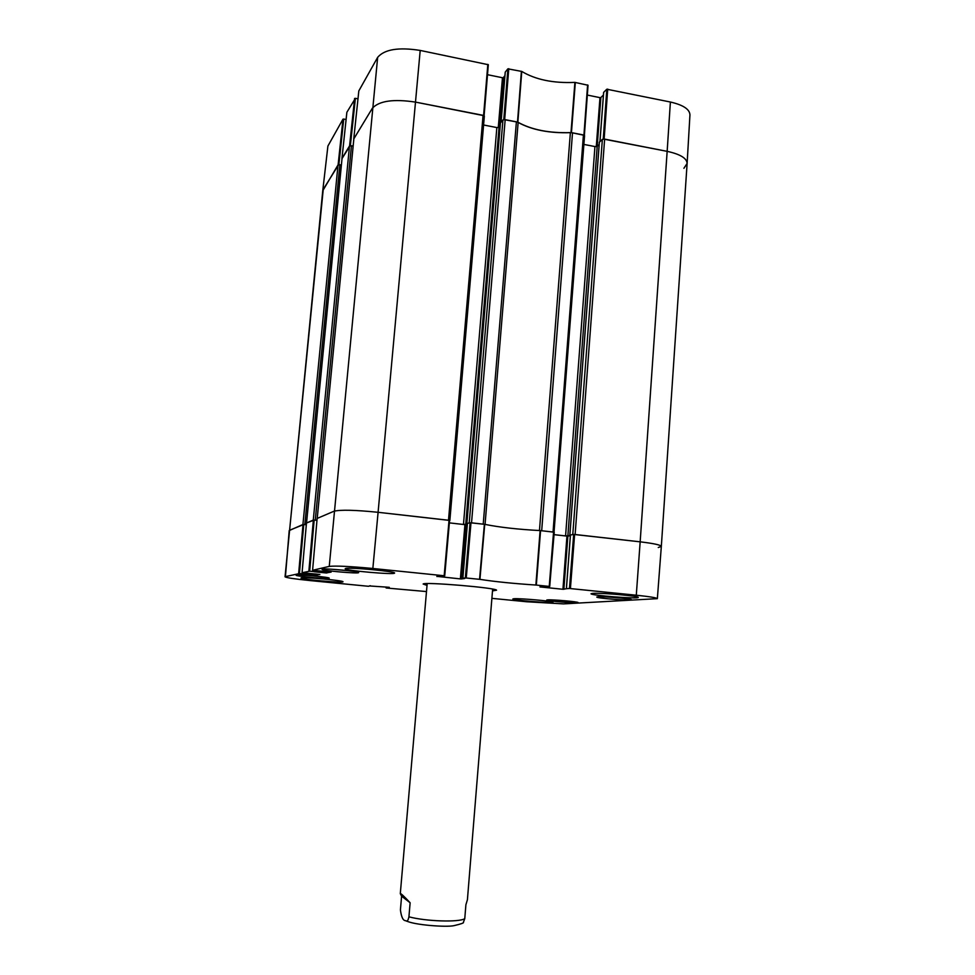 <?xml version="1.0" encoding="UTF-8"?>
<svg xmlns="http://www.w3.org/2000/svg" width="975" height="975" viewBox="0 0 975 975"><rect width="100%" height="100%" fill="white"/><g stroke="black" fill="none" stroke-linecap="round" stroke-linejoin="round"><path stroke-width="1.46" d="M370.366 585.719L368.526 586.292L310.416 580.612C294.755 579.016 286.297 577.761 285.053 576.81L322.749 190.783L338.02 164.946L302.92 524.513L289.209 530.571L285.431 576.603L299.41 573.568L303.761 524.501L289.599 530.217L323.237 189.369L338.642 164.678M306.321 524.745L304.822 524.574L339.885 164.726L338.02 164.946M339.885 164.726L341.384 164.994M342.03 158.364L306.54 522.966L342.042 158.462M342.054 158.279L349.489 146.006L313.28 520.089L306.564 522.966M316.972 520.333L315.266 520.15L351.439 145.762L349.489 146.006M351.439 145.762L353.133 146.079M353.827 138.889L317.216 518.408L353.84 138.998M353.852 138.791L372.352 108.249C379.202 100.827 393.62 98.792 415.582 102.119L483.076 115.318L448.5 520.236L378.093 512.302C355.241 509.986 340.543 509.62 334.023 511.217C340.543 509.62 355.241 509.986 378.093 512.302L372.852 568.486L444.722 575.811L449.548 520.638M449.792 520.479L484.343 116.11L483.076 115.318M483.588 124.995L496.848 127.567L499.054 127.286L500.151 126.031M500.443 122.923L502.942 119.937L469.243 522.771L470.206 522.734M505.172 119.645L516.397 121.838L483.222 524.148L471.534 522.832L505.172 119.645L502.942 119.937M485.062 524.404L518.139 122.46L516.397 121.838M518.139 122.46C531.838 129.907 549.254 133.319 570.375 132.673L539.467 530.546M572.52 132.819L583.428 134.964L553.044 532.021L541.686 530.741L572.52 132.819L570.375 132.673M584.439 135.878L583.428 134.964M583.891 144.422L594.945 146.567L597.188 146.311L599.15 144.544M599.369 142.24L602.367 139.376L572.788 534.434L573.812 534.41M604.634 139.108L667.156 151.344L640.161 541.832C653.737 543.453 660.806 544.976 661.33 546.414C660.818 544.976 653.75 543.453 640.161 541.832L575.128 534.507L604.634 139.108L602.367 139.376M603.367 139.047L667.156 151.344C680.209 154.196 686.863 158.243 687.119 163.471L661.33 546.414L658.271 547.511M572.788 534.434L570.399 535.104M570.363 535.531L565.573 535.921L553.849 534.605M554.019 532.35L584.561 135.659M553.849 534.641L566.95 536.104L562.941 589.278L539.931 586.926L549.693 586.475L554.239 532.277M469.243 522.771L467.415 523.526M467.366 524.099L463.466 524.465L449.353 522.88L464.929 524.66L460.371 578.906L461.273 578.955L465.831 524.684L464.929 524.66M317.241 518.395L334.023 511.217L317.131 518.444L312.585 570.29L329.258 566.402C335.656 565.658 350.183 566.353 372.852 568.486M313.926 520.053L315.266 520.15M303.53 524.489L304.822 524.574M410.134 902.765L408.927 916.817C408.062 920.705 407.026 921.997 405.807 920.693C403.15 920.851 401.359 917.243 400.42 909.894L401.602 896.183L410.134 902.765C403.772 895.988 400.493 892.954 400.298 893.661L427.184 583.586M401.602 896.183L400.298 893.661M406.173 920.839C414.058 925.056 446.55 927.396 454.009 925.653C461.09 923.983 464.21 922.874 463.369 922.35L464.77 918.645L465.904 904.739L467.415 899.742L492.643 589.083M327.905 146.043L322.749 190.759L327.905 146.043L342.981 119.157L338.118 164.799M338.861 164.653L343.724 119.06L342.981 119.157M343.724 119.06L346.101 119.498M350.366 145.689L355.388 98.329L346.868 112.283M355.388 98.329L357.983 98.828M358.824 90.907L353.742 138.998L372.352 108.249C379.202 100.827 393.62 98.792 415.582 102.119L484.1 115.72L488.329 64.716L420.201 50.432C398.653 47.032 384.467 49.335 377.654 57.342L358.824 90.907L353.754 138.962M484.075 115.659L488.329 64.716M487.5 74.685L502.466 77.744L498.274 127.603M499.188 127.128L503.344 77.61L502.466 77.744M503.344 77.61L504.94 75.636M501.077 122.07L505.245 72.272M505.257 72.101L507.89 68.835L503.783 119.596M584.342 135.245L588.047 85.252L574.897 82.387C553.3 83.35 535.592 79.694 521.759 71.431L507.89 68.835M587.328 95.062L599.978 97.646L596.286 146.616M567.864 535.994L600.868 97.524L599.978 97.646M600.868 97.524L603.428 95.026M599.978 141.521L603.659 92.515M603.671 92.32L606.816 89.225L603.245 139.059M670.386 102.022L667.156 151.344C680.16 154.184 686.814 158.218 687.119 163.434L689.947 114.855C689.678 109.249 683.158 104.971 670.386 102.022L606.816 89.225M687.119 163.434L683.902 168.297M503.892 119.584L517.859 122.18C531.716 129.858 549.425 133.319 570.997 132.588L584.378 135.33L588.047 85.252M342.006 158.584L350.135 145.726M535.872 585.037L549.729 586.462L554.044 532.179L540.113 530.571C517.944 529.401 499.492 527.317 484.746 524.343L470.084 522.746L465.343 577.919L479.932 579.357C494.898 581.685 513.545 583.574 535.872 585.037L540.113 530.571M465.343 577.919L462.857 578.236L467.415 523.453L470.084 522.746M464.734 578.492L462.857 578.236M464.734 578.516L461.273 578.955M460.371 578.906L436.885 576.359M420.201 50.432L378.093 512.302L449.572 520.418L444.722 575.811L436.873 576.53M326.174 571.545L326.04 572.947L331.147 572.081L312.585 570.29L317.143 518.432M326.04 572.947L314.584 571.813L314.706 570.533M313.743 570.436L313.621 571.582L314.584 571.813M314.194 571.679L314.291 570.497L314.194 571.679M313.621 571.582L309.672 571.192L314.169 520.077L306.467 523.002L302.067 572.739L309.672 571.192M315.291 573.958L315.169 575.25L319.898 574.446L302.067 572.739L306.479 523.002M315.169 575.25L304.151 574.153L304.261 572.983M303.31 572.898L303.213 573.946L304.151 574.153M303.871 572.947L303.761 574.031L303.859 572.947M303.213 573.946L299.41 573.568M370.342 586.036L369.61 585.829M389.281 587.303L369.598 585.963M389.22 587.888L388.55 587.23M387.831 587.169L388.501 587.815M387.782 587.779L386.137 587.986L386.222 587.011L386.137 587.986M426.502 591.569L386.124 587.986M569.473 588.486L566.414 588.729L570.448 535.019L573.678 534.422L569.473 588.486L636.285 595.213C649.777 596.627 656.797 597.785 657.357 598.662L563.489 603.891L526.683 601.758L491.9 598.357M562.941 589.278L566.414 588.729M547.584 599.881C552.484 599.442 579.04 601.807 578.09 602.587C578.675 603.647 545.903 601.014 546.683 600.064L547.584 599.881M296.327 575.092C298.642 574.275 330.257 577.237 329.197 578.175C329.818 579.357 295.303 576.262 296.095 575.213L296.327 575.092M322.347 569.156C325.272 568.157 359.848 571.423 358.654 572.569C359.324 574.007 321.153 570.619 322.043 569.315L322.347 569.156M597.992 596.798C603.927 596.298 632.556 598.821 631.52 599.759C632.141 601.039 595.908 598.211 596.773 597.053L597.992 596.798M513.862 598.747C519.675 598.175 554.19 601.258 552.947 602.233C553.666 603.562 511.899 600.161 512.85 598.979L513.862 598.747M301.324 577.883C304.334 576.895 344.346 580.625 342.968 581.77C343.748 583.208 300.056 579.333 301.031 578.029L301.324 577.883M345.674 568.462C350.013 567.121 396.228 571.472 394.558 573.056C395.411 575.055 344.041 570.533 345.187 568.705L345.674 568.462M592.666 593.385C600.624 592.642 639.71 596.091 638.247 597.407C639.039 599.211 589.912 595.384 591.045 593.751L592.666 593.385M492.497 590.911L496.567 590.18C495.653 587.718 424.454 581.746 423.138 584.013L427.026 585.414M563.867 589.327L567.864 536.14L566.95 536.104M567.864 536.14L570.351 535.677M636.285 595.213L640.161 541.832L573.678 534.422M303.761 524.501L306.308 524.782M314.169 520.077L316.96 520.382M465.831 524.684L467.342 524.294M495.032 589.607L492.582 589.826M427.123 584.33L424.747 583.708M377.654 57.342L329.258 566.402M496.848 127.567L463.466 524.465M499.054 127.286L465.709 524.526M500.455 122.777L466.867 523.392L500.419 122.85M599.381 142.058L569.875 534.97M594.945 146.567L565.573 535.921M408.927 916.817C425.88 921.424 459.335 922.46 464.77 918.645M571.435 132.612L575.323 82.424M574.897 82.387L570.997 132.588M587.608 84.947L583.928 135.062M517.859 122.18L521.759 71.431M521.406 71.297L517.506 122.058M504.672 119.547L508.779 68.701M341.957 158.438L346.881 112.21M354.607 98.438L349.586 145.848M487.829 64.374L483.588 115.428M604.147 139.011L607.717 89.103M621.014 598.053L607.352 596.992L621.026 598.065M349.379 570.814L331.524 569.217L349.391 570.814M308.051 575.445L317.448 576.286L308.076 575.445M536.323 585.073L540.564 530.607M479.932 579.357L484.746 524.343M484.38 524.282L479.554 579.308M553.556 532.082L549.242 586.377M570.412 588.534L574.616 534.446M466.257 577.968L470.998 522.771M449.036 520.297L444.173 575.725M313.365 520.053L308.868 571.155M326.844 572.995L326.966 571.63M303.006 524.489L298.642 573.532M315.924 575.287L316.046 574.031M449.853 520.528L484.343 116.11M569.839 534.995L599.332 142.143M346.868 112.247L341.945 158.474M501.04 122.107L505.221 72.187M599.93 141.57L603.622 92.406M570.399 535.043L566.365 588.742M467.415 523.453L462.82 578.248M657.357 598.662L661.33 546.414"/></g></svg>
